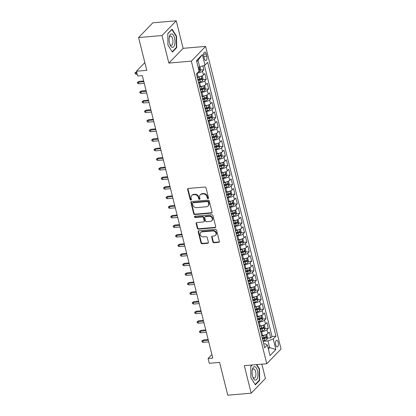 <?xml version="1.0" encoding="UTF-8"?>
<svg xmlns="http://www.w3.org/2000/svg" width="416" height="416" viewBox="0 0 416 416"><rect width="100%" height="100%" fill="white"/><g stroke="black" fill="none" stroke-linecap="round" stroke-linejoin="round"><path stroke-width="0.62" d="M208.036 198.598A0.712 0.603 -136 0 0 208.52 197.886L206.029 187.897A1.019 0.863 -136 0 0 204.875 187.039L188.334 188.453A1.019 0.863 -136 0 0 187.647 189.472L190.138 199.456A0.712 0.603 -136 0 0 191.422 199.347L191.1 198.058A3.266 2.766 -136 0 1 191.693 195.53A3.266 2.766 -136 0 1 193.294 194.797L194.672 194.678A3.266 2.766 -136 0 1 198.364 197.434L198.687 198.728A0.712 0.603 -136 0 0 199.971 198.614L199.649 197.324A3.266 2.766 -136 0 1 200.242 194.802A3.266 2.766 -136 0 1 201.838 194.064L203.216 193.944A3.266 2.766 -136 0 1 206.908 196.7L207.23 197.995A0.712 0.603 -136 0 0 208.036 198.598M200.242 194.802L200.626 194.402A3.266 2.766 -136 0 1 202.223 193.664L203.606 193.549A3.266 2.766 -136 0 1 207.293 196.305L207.615 197.595A0.712 0.603 -136 0 0 208.525 198.182M188.063 188.521A1.019 0.863 -136 0 0 188.032 189.072L190.523 199.061A0.712 0.603 -136 0 0 191.428 199.644M191.693 195.53L192.078 195.135A3.266 2.766 -136 0 1 193.679 194.397L195.057 194.282A3.266 2.766 -136 0 1 198.749 197.038L199.072 198.328A0.712 0.603 -136 0 0 199.976 198.916M278.169 342.332A3.328 1.43 85.1 0 0 276.65 340.293A3.328 1.43 85.1 0 0 275.699 344.885A3.328 1.43 85.1 0 0 277.217 346.923A3.328 1.43 85.1 0 0 278.169 342.332M212.872 241.888A1.019 0.863 -136 0 0 214.027 242.746L218.665 242.351A1.019 0.863 -136 0 0 219.352 241.332L216.585 230.24A1.019 0.863 -136 0 0 215.431 229.382L198.89 230.797A1.019 0.863 -136 0 0 198.203 231.816L200.97 242.908A1.019 0.863 -136 0 0 202.124 243.766L207.73 243.287A1.019 0.863 -136 0 0 208.416 242.268L207.23 237.52A1.019 0.863 -136 0 0 206.076 236.662L203.299 236.902A2.73 2.309 -136 0 1 200.533 235.368A2.73 2.309 -136 0 1 200.704 232.487A2.73 2.309 -136 0 1 202.046 231.868L212.935 230.937A2.73 2.309 -136 0 1 215.701 232.466A2.73 2.309 -136 0 1 215.524 235.352A2.73 2.309 -136 0 1 214.188 235.966L212.373 236.122A1.019 0.863 -136 0 0 211.687 237.141L212.872 241.888L213.257 241.488A1.019 0.863 -136 0 0 214.412 242.351L219.05 241.951A1.019 0.863 -136 0 0 219.32 241.883M162.001 35.542L168.865 63.076L183.123 48.329L176.259 20.8L162.001 35.542L138.596 37.549L146.77 70.346L136.474 71.224L137.665 76.014L142.35 75.613L212.779 358.098L208.099 358.498L209.29 363.288L219.591 362.404L227.765 395.2L251.176 393.198L265.434 378.451L261.872 364.161M168.865 63.076L191.339 61.152L266.781 363.74L244.312 365.664L251.176 393.198M211.38 213.122A1.019 0.863 -136 0 0 212.061 212.103L209.295 201.011A1.019 0.863 -136 0 0 208.146 200.148L191.599 201.568A1.019 0.863 -136 0 0 190.918 202.582L193.679 213.673A1.019 0.863 -136 0 0 194.834 214.536L211.38 213.122L211.765 212.722A1.019 0.863 -136 0 0 212.03 212.654M212.94 215.623L215.706 226.715A1.019 0.863 -136 0 1 215.02 227.734L198.479 229.154A1.019 0.863 -136 0 1 197.324 228.29L196.144 223.543A1.019 0.863 -136 0 1 196.825 222.524L203.538 221.952A1.019 0.863 -136 0 0 204.22 220.932L203.434 217.781A1.019 0.863 -136 0 0 202.28 216.923L195.296 217.521A0.712 0.603 -136 0 1 194.969 216.206L211.786 214.765A1.019 0.863 -136 0 1 212.94 215.623M138.596 37.549L152.854 22.802L176.259 20.8M267.353 338.151L270.733 337.86L269.298 332.114L267.894 333.57L266.937 329.737A4.16 1.316 166 0 1 261.654 331.656L260.692 331.734M264.966 328.572L268.346 328.286L266.911 322.54L265.507 323.991L264.55 320.164A4.16 1.316 166 0 1 259.267 322.078L258.305 322.161M262.579 318.999L265.959 318.708L264.524 312.962L263.12 314.418L262.163 310.586A4.16 1.316 166 0 1 256.875 312.504L255.918 312.582M260.192 309.421L263.572 309.135L262.137 303.389L260.733 304.84L259.776 301.012A4.16 1.316 166 0 1 254.488 302.926L253.531 303.009M257.8 299.848L261.18 299.556L259.75 293.81L258.341 295.266L257.39 291.434A4.16 1.316 166 0 1 252.101 293.353L251.144 293.431M255.414 290.269L258.794 289.983L257.364 284.237L255.954 285.693L255.003 281.861A4.16 1.316 166 0 1 249.714 283.774L248.752 283.858M253.027 280.696L256.407 280.405L254.977 274.659L253.568 276.115L252.616 272.282A4.16 1.316 166 0 1 247.328 274.201L246.366 274.279M250.64 271.118L254.02 270.832L252.59 265.086L251.181 266.542L250.224 262.709A4.16 1.316 166 0 1 244.941 264.623L243.979 264.706M248.253 261.544L251.633 261.253L250.198 255.507L248.794 256.963L247.837 253.131A4.16 1.316 166 0 1 242.554 255.05L241.592 255.128M245.866 251.966L249.246 251.68L247.811 245.934L246.407 247.39L245.45 243.558A4.16 1.316 166 0 1 240.167 245.471L239.205 245.554M243.48 242.393L246.86 242.102L245.424 236.356L244.02 237.812L243.064 233.984A4.16 1.316 166 0 1 237.775 235.898L236.818 235.981M241.093 232.814L244.473 232.528L243.038 226.782L241.634 228.238L240.677 224.406A4.16 1.316 166 0 1 235.388 226.32L234.432 226.403M238.701 223.241L242.081 222.95L240.651 217.204L239.242 218.66L238.29 214.833A4.16 1.316 166 0 1 233.002 216.746L232.045 216.83M236.314 213.668L239.694 213.377L238.264 207.631L236.855 209.087L235.903 205.254A4.16 1.316 166 0 1 230.615 207.168L229.653 207.251M233.927 204.09L237.307 203.798L235.877 198.052L234.468 199.508L233.511 195.681A4.16 1.316 166 0 1 228.228 197.595L227.266 197.678M231.54 194.516L234.92 194.225L233.49 188.479L232.081 189.935L231.124 186.103A4.16 1.316 166 0 1 225.841 188.016L224.879 188.1M229.154 184.938L232.534 184.647L231.098 178.906L229.694 180.357L228.738 176.53A4.16 1.316 166 0 1 223.454 178.443L222.492 178.526M226.767 175.365L230.147 175.074L228.712 169.328L227.308 170.784L226.351 166.951A4.16 1.316 166 0 1 221.062 168.865L220.106 168.948M224.38 165.786L227.76 165.495L226.325 159.754L224.921 161.205L223.964 157.378A4.16 1.316 166 0 1 218.676 159.292L217.719 159.375M221.988 156.213L225.368 155.922L223.938 150.176L222.529 151.632L221.577 147.8A4.16 1.316 166 0 1 216.289 149.713L215.332 149.796M219.601 146.635L222.981 146.349L221.551 140.603L220.142 142.054L219.19 138.226A4.16 1.316 166 0 1 213.902 140.14L212.94 140.223M217.214 137.062L220.594 136.77L219.164 131.024L217.755 132.48L216.804 128.648A4.16 1.316 166 0 1 211.515 130.562L210.553 130.645M214.828 127.483L218.208 127.197L216.778 121.451L215.368 122.902L214.412 119.075A4.16 1.316 166 0 1 209.128 120.988L208.166 121.072M212.441 117.91L215.821 117.619L214.386 111.873L212.982 113.329L212.025 109.496A4.16 1.316 166 0 1 206.742 111.41L205.78 111.493M210.054 108.332L213.434 108.046L211.999 102.3L210.595 103.75L209.638 99.923A4.16 1.316 166 0 1 204.355 101.837L203.393 101.92M207.667 98.758L211.047 98.467L209.612 92.721L208.208 94.177L207.251 90.345A4.16 1.316 166 0 1 201.963 92.264L201.006 92.342M205.28 89.18L208.66 88.894L207.225 83.148L205.821 84.599L204.864 80.772A4.16 1.316 166 0 1 199.576 82.685L198.619 82.768M202.888 79.607L206.268 79.316L204.838 73.57L203.429 75.026A4.16 1.316 166 0 1 198.146 76.939L197.184 77.022M267.894 333.57A4.16 1.316 -14 0 1 262.605 335.483L261.648 335.566M265.507 323.991A4.16 1.316 -14 0 1 260.218 325.91L259.262 325.988M263.12 314.418A4.16 1.316 -14 0 1 257.832 316.332L256.875 316.415M260.733 304.84A4.16 1.316 -14 0 1 255.445 306.758L254.483 306.836M258.341 295.266A4.16 1.316 -14 0 1 253.058 297.18L252.096 297.263M255.954 285.693A4.16 1.316 -14 0 1 250.671 287.607L249.709 287.685M253.568 276.115A4.16 1.316 -14 0 1 248.284 278.028L247.322 278.112M251.181 266.542A4.16 1.316 -14 0 1 245.892 268.455L244.936 268.538M248.794 256.963A4.16 1.316 -14 0 1 243.506 258.877L242.549 258.96M246.407 247.39A4.16 1.316 -14 0 1 241.119 249.304L240.162 249.387M244.02 237.812A4.16 1.316 -14 0 1 238.732 239.725L237.77 239.808M241.634 228.238A4.16 1.316 -14 0 1 236.345 230.152L235.383 230.235M239.242 218.66A4.16 1.316 -14 0 1 233.958 220.574L232.996 220.657M236.855 209.087A4.16 1.316 -14 0 1 231.572 211L230.61 211.084M234.468 199.508A4.16 1.316 -14 0 1 229.18 201.422L228.223 201.505M232.081 189.935A4.16 1.316 -14 0 1 226.793 191.849L225.836 191.932M229.694 180.357A4.16 1.316 -14 0 1 224.406 182.27L223.449 182.354M227.308 170.784A4.16 1.316 -14 0 1 222.019 172.697L221.062 172.78M224.921 161.205A4.16 1.316 -14 0 1 219.632 163.119L218.67 163.202M222.529 151.632A4.16 1.316 -14 0 1 217.246 153.546L216.284 153.629M220.142 142.054A4.16 1.316 -14 0 1 214.859 143.972L213.897 144.05M217.755 132.48A4.16 1.316 -14 0 1 212.472 134.394L211.51 134.477M215.368 122.902A4.16 1.316 -14 0 1 210.08 124.821L209.123 124.899M212.982 113.329A4.16 1.316 -14 0 1 207.693 115.242L206.736 115.326M210.595 103.75A4.16 1.316 -14 0 1 205.306 105.669L204.35 105.747M208.208 94.177A4.16 1.316 -14 0 1 202.92 96.091L201.958 96.174M205.821 84.599A4.16 1.316 -14 0 1 200.533 86.518L199.571 86.596M203.85 56.519L204.376 58.625A3.224 1.383 85.1 0 0 205.847 60.606A3.224 1.383 85.1 0 0 206.768 56.155L206.242 54.049A3.224 1.383 85.1 0 0 204.771 52.073A3.224 1.383 85.1 0 0 203.85 56.519M191.339 61.152L205.598 46.405L281.039 348.998L266.781 363.74M270.733 337.86L272.022 336.523L275.954 336.19L207.672 62.322L204.979 65.114L199.69 67.028L198.12 67.163M275.954 336.19L273.26 338.978L275.886 349.513L270.026 355.566L267.4 345.036L264.706 347.823L196.42 73.96L199.118 71.167L196.492 60.637L202.348 54.579L204.979 65.114M200.502 70.028L203.882 69.742L202.478 71.193A4.16 1.316 166 0 1 197.246 73.107M206.268 79.316L204.864 80.772M208.66 88.894L207.251 90.345M211.047 98.467L209.638 99.923M213.434 108.046L212.025 109.496M215.821 117.619L214.412 119.075M218.208 127.197L216.804 128.648M220.594 136.77L219.19 138.226M222.981 146.349L221.577 147.8M225.368 155.922L223.964 157.378M227.76 165.495L226.351 166.951M230.147 175.074L228.738 176.53M232.534 184.647L231.124 186.103M234.92 194.225L233.511 195.681M237.307 203.798L235.903 205.254M239.694 213.377L238.29 214.833M242.081 222.95L240.677 224.406M244.473 232.528L243.064 233.984M246.86 242.102L245.45 243.558M249.246 251.68L247.837 253.131M251.633 261.253L250.224 262.709M254.02 270.832L252.616 272.282M256.407 280.405L255.003 281.861M258.794 289.983L257.39 291.434M261.18 299.556L259.776 301.012M263.572 309.135L262.163 310.586M265.959 318.708L264.55 320.164M268.346 328.286L266.937 329.737M272.022 336.523L204.407 65.322M203.882 69.742L202.914 65.858M268.076 347.729L269.641 347.594L267.972 340.891L263.078 341.312M199.69 67.028L198.016 60.325L196.742 61.641M183.123 48.329L205.598 46.405M211.9 354.567L208.099 358.498M144.836 62.577L136.474 71.224M268.367 348.915L269.641 347.594L275.886 349.513M263.723 343.886L265.195 343.762L267.4 345.036M267.972 340.891L273.26 338.978M198.016 60.325L202.348 54.579M167.939 45.058L172.39 52.083L176.686 47.642L176.53 36.182L172.078 29.162L167.783 33.597L167.939 45.058M252.06 365.004L250.749 366.356L250.905 377.816L255.356 384.836L259.652 380.396L259.496 368.935L256.745 364.603M176.134 36.213L176.53 36.182M176.119 47.689L176.686 47.642M259.085 380.442L259.652 380.396M259.095 368.971L259.496 368.935M191.334 201.635A1.019 0.863 -136 0 0 191.303 202.186L194.069 213.278A1.019 0.863 -136 0 0 195.218 214.136L211.765 212.722M208.27 202.155A0.712 0.603 -136 0 0 207.459 201.552L192.941 202.795A0.712 0.603 -136 0 0 192.462 203.507L192.8 204.87A3.266 2.766 -136 0 0 196.492 207.626L206.419 206.778A3.266 2.766 -136 0 0 208.016 206.04A3.266 2.766 -136 0 0 208.608 203.518L208.27 202.155L208.655 201.755A0.712 0.603 -136 0 0 207.844 201.152L207.459 201.552M192.592 202.956L192.977 202.556A0.712 0.603 -136 0 1 193.326 202.394L207.844 201.152M208.016 206.04L208.4 205.639A3.266 2.766 -136 0 0 208.993 203.117L208.608 203.518M208.655 201.755L208.993 203.117M196.56 222.591A1.019 0.863 -136 0 0 196.529 223.148L197.709 227.89A1.019 0.863 -136 0 0 198.864 228.753L215.405 227.339A1.019 0.863 -136 0 0 215.675 227.266M204.038 221.723L204.422 221.322A1.019 0.863 -136 0 0 204.604 220.532L203.819 217.386A1.019 0.863 -136 0 0 202.67 216.523L195.681 217.121L195.296 217.521M194.87 216.221A0.712 0.603 -136 0 0 195.681 217.121M210.496 221.354A2.73 2.309 -136 0 0 211.832 220.74A2.73 2.309 -136 0 0 212.009 217.854A2.73 2.309 -136 0 0 209.243 216.325L205.405 216.653A1.019 0.863 -136 0 0 204.724 217.672L205.509 220.823A1.019 0.863 -136 0 0 206.658 221.681L210.496 221.354M211.832 220.74L212.217 220.34A2.73 2.309 -136 0 0 212.394 217.459A2.73 2.309 -136 0 0 209.628 215.93L209.243 216.325M204.906 216.887L205.291 216.486A1.019 0.863 -136 0 1 205.79 216.258L209.628 215.93M212.103 236.189A1.019 0.863 -136 0 0 212.072 236.74L213.257 241.488M215.524 235.352L215.909 234.952A2.73 2.309 -136 0 0 216.086 232.071A2.73 2.309 -136 0 0 213.32 230.542L212.935 230.937M200.704 232.487L201.094 232.086A2.73 2.309 -136 0 1 202.431 231.473L213.32 230.542M198.619 230.864A1.019 0.863 -136 0 0 198.588 231.416L201.354 242.507A1.019 0.863 -136 0 0 202.509 243.37L208.114 242.887A1.019 0.863 -136 0 0 208.385 242.819M200.028 66.903L200.668 69.482L200.138 71.235A2.756 0.874 166 0 1 198.11 72.218M198.822 69.971A2.756 0.874 -14 0 0 199.28 69.727L198.994 68.578A2.756 0.874 166 0 1 198.536 68.822M136.36 74.256L135.2 73.814L134.961 72.857L136.62 71.812L135.928 72.53L136.36 74.256L137.207 74.183M134.961 72.857L136.781 72.457M174.554 38.048A6.76 2.902 85.1 0 0 171.834 33.92A6.76 2.902 85.1 0 0 169.343 37.008A6.76 2.902 85.1 0 0 169.541 43.228A6.76 2.902 85.1 0 0 169.998 44.673A6.76 2.902 85.1 0 0 173.898 46.493A6.76 2.902 85.1 0 0 174.554 38.048M169.759 43.997A4.628 1.986 85.1 0 0 171.335 45.344A4.628 1.986 85.1 0 0 172.656 38.958A4.628 1.986 85.1 0 0 170.544 36.119A4.628 1.986 85.1 0 0 169.224 37.71M172.177 51.74L167.939 45.022M167.788 33.779L171.896 29.531L176.207 36.332L176.358 47.44L172.198 51.74M254.92 366.704A6.76 2.902 85.1 0 0 252.309 369.762A6.76 2.902 85.1 0 0 252.964 377.426A6.76 2.902 85.1 0 0 255.107 380.078A6.76 2.902 85.1 0 0 257.956 374.26A6.76 2.902 85.1 0 0 254.92 366.704M252.725 376.756A4.628 1.986 85.1 0 0 253.968 378.061A4.628 1.986 85.1 0 0 254.301 378.097A4.628 1.986 85.1 0 0 255.908 373.698A4.628 1.986 85.1 0 0 253.843 368.909A4.628 1.986 85.1 0 0 253.51 368.872A4.628 1.986 85.1 0 0 252.19 370.469M256.35 364.634L259.173 369.091L259.324 380.193L255.164 384.498L250.905 377.78M250.754 366.538L252.252 364.988M200.84 76.383A2.756 0.874 166 0 1 199.072 77.064L197.304 77.501M197.61 76.986L197.2 77.085M201.677 76.076L202.342 76.185L203.055 79.056L202.524 80.813A2.756 0.874 166 0 1 200.268 81.853L198.5 82.29M198.047 80.47L199.81 80.033A2.756 0.874 -14 0 0 201.666 79.3L201.38 78.151A2.756 0.874 166 0 1 199.524 78.884L197.756 79.321M201.666 79.3L200.32 79.414A1.404 0.442 166 0 1 199.711 79.617L197.943 80.054M138.746 83.829L137.587 83.392L137.348 82.436L139.006 81.39L138.315 82.108L138.746 83.829L144.279 83.356M137.348 82.436L143.848 81.635M139.006 81.39L143.686 80.99M203.226 85.961A2.756 0.874 166 0 1 201.458 86.637L199.69 87.079M199.997 86.559L199.586 86.663M204.069 85.654L204.729 85.758L205.447 88.634L204.911 90.386A2.756 0.874 166 0 1 202.654 91.426L200.886 91.863M200.434 90.048L202.197 89.606A2.756 0.874 -14 0 0 204.053 88.878L203.767 87.729A2.756 0.874 166 0 1 201.911 88.457L200.148 88.899M204.053 88.878L202.706 88.993A1.404 0.442 166 0 1 202.098 89.19L200.33 89.632M141.133 93.408L139.974 92.966L139.734 92.009L141.398 90.964L140.702 91.681L141.133 93.408L146.666 92.934M139.734 92.009L146.234 91.208M141.398 90.964L146.073 90.563M205.613 95.534A2.756 0.874 166 0 1 203.845 96.216L202.077 96.652M202.384 96.138L201.978 96.236M206.456 95.228L207.116 95.337L207.834 98.207L207.298 99.965A2.756 0.874 166 0 1 205.041 101.005L203.273 101.442M202.821 99.622L204.589 99.185A2.756 0.874 -14 0 0 206.44 98.452L206.154 97.302A2.756 0.874 166 0 1 204.298 98.036L202.535 98.472M206.44 98.452L205.093 98.566A1.404 0.442 166 0 1 204.49 98.769L202.717 99.206M143.52 102.981L142.36 102.544L142.121 101.587L143.785 100.542L143.088 101.26L143.52 102.981L149.053 102.508M142.121 101.587L148.621 100.786M143.785 100.542L148.465 100.142M208 105.113A2.756 0.874 166 0 1 206.232 105.789L204.469 106.231M204.771 105.711L204.365 105.815M208.842 104.806L209.503 104.91L210.22 107.786L209.685 109.538A2.756 0.874 166 0 1 207.428 110.578L205.66 111.015M205.208 109.2L206.976 108.758A2.756 0.874 -14 0 0 208.827 108.03L208.541 106.881A2.756 0.874 166 0 1 206.69 107.609L204.922 108.051M208.827 108.03L207.48 108.144A1.404 0.442 166 0 1 206.877 108.342L205.104 108.784M145.907 112.559L144.747 112.117L144.508 111.16L146.172 110.115L145.475 110.833L145.907 112.559L151.44 112.086M144.508 111.16L151.013 110.36M146.172 110.115L150.852 109.715M210.387 114.686A2.756 0.874 166 0 1 208.619 115.367L206.856 115.804M207.163 115.289L206.752 115.388M211.229 114.379L211.89 114.488L212.607 117.359L212.077 119.111A2.756 0.874 166 0 1 209.815 120.156L208.047 120.593M207.594 118.773L209.362 118.336A2.756 0.874 -14 0 0 211.219 117.603L210.928 116.454A2.756 0.874 166 0 1 209.076 117.187L207.308 117.624M211.219 117.603L209.872 117.718A1.404 0.442 166 0 1 209.264 117.92L207.49 118.357M148.294 122.132L147.134 121.696L146.895 120.739L148.559 119.694L147.867 120.411L148.294 122.132L153.826 121.659M146.895 120.739L153.4 119.938M148.559 119.694L153.239 119.293M212.774 124.264A2.756 0.874 166 0 1 211.011 124.94L209.243 125.382M209.55 124.862L209.139 124.966M213.616 123.958L214.276 124.062L214.994 126.937L214.464 128.69A2.756 0.874 166 0 1 212.202 129.73L210.434 130.166M209.981 128.352L211.749 127.91A2.756 0.874 -14 0 0 213.606 127.176L213.32 126.027A2.756 0.874 166 0 1 211.463 126.76L209.695 127.202M213.606 127.176L212.259 127.296A1.404 0.442 166 0 1 211.65 127.494L209.877 127.936M150.68 131.711L149.526 131.269L149.287 130.312L150.946 129.267L150.254 129.984L150.68 131.711L156.218 131.232M149.287 130.312L155.787 129.511M150.946 129.267L155.626 128.866M215.16 133.838A2.756 0.874 166 0 1 213.398 134.519L211.63 134.956M211.936 134.441L211.526 134.54M216.003 133.531L216.663 133.64L217.381 136.51L216.85 138.263A2.756 0.874 166 0 1 214.588 139.308L212.826 139.745M212.368 137.925L214.136 137.488A2.756 0.874 -14 0 0 215.992 136.755L215.706 135.606A2.756 0.874 166 0 1 213.85 136.339L212.082 136.776M215.992 136.755L214.646 136.869A1.404 0.442 166 0 1 214.037 137.072L212.264 137.509M153.067 141.284L151.913 140.847L151.674 139.89L153.332 138.845L152.641 139.563L153.067 141.284L158.605 140.811M151.674 139.89L158.174 139.084M153.332 138.845L158.012 138.445M217.552 143.416A2.756 0.874 166 0 1 215.784 144.092L214.016 144.534M214.323 144.014L213.912 144.118M218.39 143.109L219.055 143.213L219.768 146.089L219.237 147.841A2.756 0.874 166 0 1 216.975 148.881L215.212 149.318M214.755 147.498L216.523 147.061A2.756 0.874 -14 0 0 218.379 146.328L218.093 145.179A2.756 0.874 166 0 1 216.237 145.912L214.469 146.354M218.379 146.328L217.032 146.448A1.404 0.442 166 0 1 216.424 146.645L214.656 147.087M155.459 150.862L154.3 150.42L154.06 149.464L155.719 148.418L155.028 149.136L155.459 150.862L160.992 150.384M154.06 149.464L160.56 148.663M155.719 148.418L160.399 148.018M219.939 152.989A2.756 0.874 166 0 1 218.171 153.67L216.403 154.107M216.71 153.592L216.299 153.691M220.782 152.682L221.442 152.792L222.16 155.662L221.624 157.414A2.756 0.874 166 0 1 219.367 158.46L217.599 158.896M217.147 157.076L218.91 156.64A2.756 0.874 -14 0 0 220.766 155.906L220.48 154.757A2.756 0.874 166 0 1 218.624 155.49L216.861 155.927M220.766 155.906L219.419 156.021A1.404 0.442 166 0 1 218.811 156.224L217.043 156.66M157.846 160.436L156.686 159.999L156.447 159.042L158.106 157.997L157.414 158.714L157.846 160.436L163.379 159.962M156.447 159.042L162.947 158.236M158.106 157.997L162.786 157.596M222.326 162.568A2.756 0.874 166 0 1 220.558 163.244L218.79 163.686M219.097 163.166L218.691 163.27M223.168 162.261L223.829 162.365L224.546 165.235L224.011 166.993A2.756 0.874 166 0 1 221.754 168.033L219.986 168.47M219.534 166.65L221.296 166.213A2.756 0.874 -14 0 0 223.153 165.48L222.867 164.33A2.756 0.874 166 0 1 221.01 165.064L219.248 165.5M223.153 165.48L221.806 165.599A1.404 0.442 166 0 1 221.198 165.797L219.43 166.239M160.233 170.014L159.073 169.572L158.834 168.615L160.498 167.57L159.801 168.288L160.233 170.014L165.766 169.536M158.834 168.615L165.334 167.814M160.498 167.57L165.178 167.17M224.713 172.141A2.756 0.874 166 0 1 222.945 172.822L221.182 173.259M221.484 172.744L221.078 172.843M225.555 171.834L226.216 171.943L226.933 174.814L226.398 176.566A2.756 0.874 166 0 1 224.141 177.606L222.373 178.048M221.92 176.228L223.688 175.791A2.756 0.874 -14 0 0 225.54 175.058L225.254 173.909A2.756 0.874 166 0 1 223.402 174.642L221.634 175.079M225.54 175.058L224.193 175.172A1.404 0.442 166 0 1 223.59 175.375L221.816 175.812M162.62 179.587L161.46 179.15L161.221 178.194L162.885 177.148L162.188 177.866L162.62 179.587L168.152 179.114M161.221 178.194L167.726 177.388M162.885 177.148L167.565 176.748M227.1 181.719A2.756 0.874 166 0 1 225.332 182.395L223.569 182.837M223.87 182.317L223.465 182.421M227.942 181.412L228.602 181.516L229.32 184.387L228.79 186.144A2.756 0.874 166 0 1 226.528 187.184L224.76 187.621M224.307 185.801L226.075 185.364A2.756 0.874 -14 0 0 227.932 184.631L227.64 183.482A2.756 0.874 166 0 1 225.789 184.215L224.021 184.652M227.932 184.631L226.58 184.751A1.404 0.442 166 0 1 225.976 184.948L224.203 185.39M165.006 189.16L163.847 188.724L163.608 187.767L165.272 186.722L164.575 187.439L165.006 189.16L170.539 188.687M163.608 187.767L170.113 186.966M165.272 186.722L169.952 186.321M229.486 191.292A2.756 0.874 166 0 1 227.724 191.974L225.956 192.41M226.262 191.896L225.852 191.994M230.329 190.986L230.989 191.09L231.707 193.965L231.176 195.718A2.756 0.874 166 0 1 228.914 196.758L227.146 197.2M226.694 195.38L228.462 194.943A2.756 0.874 -14 0 0 230.318 194.21L230.032 193.06A2.756 0.874 166 0 1 228.176 193.794L226.408 194.23M230.318 194.21L228.972 194.324A1.404 0.442 166 0 1 228.363 194.527L226.59 194.964M167.393 198.739L166.234 198.302L166 197.345L167.658 196.3L166.967 197.012L167.393 198.739L172.926 198.266M166 197.345L172.5 196.539M167.658 196.3L172.338 195.894M231.873 200.871A2.756 0.874 166 0 1 230.11 201.547L228.342 201.989M228.649 201.469L228.238 201.573M232.716 200.564L233.376 200.668L234.094 203.538L233.563 205.296A2.756 0.874 166 0 1 231.301 206.336L229.538 206.773M229.081 204.953L230.849 204.516A2.756 0.874 -14 0 0 232.705 203.783L232.419 202.634A2.756 0.874 166 0 1 230.563 203.367L228.795 203.804M232.705 203.783L231.358 203.897A1.404 0.442 166 0 1 230.75 204.1L228.977 204.542M169.78 208.312L168.626 207.875L168.386 206.918L170.045 205.873L169.354 206.591L169.78 208.312L175.318 207.839M168.386 206.918L174.886 206.118M170.045 205.873L174.725 205.473M234.265 210.444A2.756 0.874 166 0 1 232.497 211.125L230.729 211.562M231.036 211.047L230.625 211.146M235.102 210.137L235.768 210.241L236.48 213.117L235.95 214.869A2.756 0.874 166 0 1 233.688 215.909L231.925 216.351M231.468 214.531L233.236 214.094A2.756 0.874 -14 0 0 235.092 213.361L234.806 212.212A2.756 0.874 166 0 1 232.95 212.945L231.182 213.382M235.092 213.361L233.745 213.476A1.404 0.442 166 0 1 233.137 213.678L231.369 214.115M172.172 217.89L171.012 217.454L170.773 216.492L172.432 215.452L171.74 216.164L172.172 217.89L177.705 217.417M170.773 216.492L177.273 215.691M172.432 215.452L177.112 215.046M236.652 220.022A2.756 0.874 166 0 1 234.884 220.698L233.116 221.135M233.423 220.62L233.012 220.724M237.489 219.716L238.155 219.82L238.867 222.69L238.337 224.448A2.756 0.874 166 0 1 236.08 225.488L234.312 225.924M233.86 224.104L235.622 223.668A2.756 0.874 -14 0 0 237.479 222.934L237.193 221.785A2.756 0.874 166 0 1 235.336 222.518L233.568 222.955M237.479 222.934L236.132 223.049A1.404 0.442 166 0 1 235.524 223.252L233.756 223.694M174.559 227.464L173.399 227.027L173.16 226.07L174.819 225.025L174.127 225.742L174.559 227.464L180.092 226.99M173.16 226.07L179.66 225.269M174.819 225.025L179.499 224.624M239.039 229.596A2.756 0.874 166 0 1 237.271 230.277L235.503 230.714M235.81 230.199L235.399 230.298M239.881 229.289L240.542 229.393L241.259 232.268L240.724 234.021A2.756 0.874 166 0 1 238.467 235.061L236.699 235.503M236.246 233.683L238.009 233.241A2.756 0.874 -14 0 0 239.866 232.513L239.58 231.364A2.756 0.874 166 0 1 237.723 232.092L235.96 232.534M239.866 232.513L238.519 232.627A1.404 0.442 166 0 1 237.91 232.825L236.142 233.267M176.946 237.042L175.786 236.605L175.547 235.643L177.211 234.598L176.514 235.316L176.946 237.042L182.478 236.569M175.547 235.643L182.047 234.842M177.211 234.598L181.886 234.198M241.426 239.174A2.756 0.874 166 0 1 239.658 239.85L237.89 240.287M238.196 239.772L237.791 239.876M242.268 238.867L242.928 238.971L243.646 241.842L243.11 243.599A2.756 0.874 166 0 1 240.854 244.639L239.086 245.076M238.633 243.256L240.401 242.819A2.756 0.874 -14 0 0 242.252 242.086L241.966 240.937A2.756 0.874 166 0 1 240.11 241.67L238.347 242.107M242.252 242.086L240.906 242.2A1.404 0.442 166 0 1 240.297 242.403L238.529 242.84M179.332 246.615L178.173 246.178L177.934 245.222L179.598 244.176L178.901 244.894L179.332 246.615L184.865 246.142M177.934 245.222L184.434 244.421M179.598 244.176L184.278 243.776M243.812 248.747A2.756 0.874 166 0 1 242.044 249.428L240.282 249.865M240.583 249.35L240.178 249.449M244.655 248.44L245.315 248.544L246.033 251.42L245.497 253.172A2.756 0.874 166 0 1 243.24 254.212L241.472 254.654M241.02 252.834L242.788 252.392A2.756 0.874 -14 0 0 244.639 251.664L244.353 250.515A2.756 0.874 166 0 1 242.502 251.243L240.734 251.685M244.639 251.664L243.292 251.779A1.404 0.442 166 0 1 242.689 251.976L240.916 252.418M181.719 256.194L180.56 255.757L180.32 254.795L181.984 253.75L181.288 254.467L181.719 256.194L187.252 255.72M180.32 254.795L186.826 253.994M181.984 253.75L186.664 253.349M246.199 258.326A2.756 0.874 166 0 1 244.431 259.002L242.668 259.438M242.975 258.924L242.564 259.028M247.042 258.019L247.702 258.123L248.42 260.993L247.889 262.751A2.756 0.874 166 0 1 245.627 263.791L243.859 264.228M243.407 262.408L245.175 261.971A2.756 0.874 -14 0 0 247.031 261.238L246.74 260.088A2.756 0.874 166 0 1 244.889 260.822L243.121 261.258M247.031 261.238L245.679 261.352A1.404 0.442 166 0 1 245.076 261.555L243.303 261.992M184.106 265.767L182.946 265.33L182.707 264.373L184.371 263.328L183.68 264.046L184.106 265.767L189.639 265.294M182.707 264.373L189.212 263.572M184.371 263.328L189.051 262.928M248.586 267.899A2.756 0.874 166 0 1 246.823 268.58L245.055 269.017M245.362 268.502L244.951 268.601M249.428 267.592L250.089 267.696L250.806 270.572L250.276 272.324A2.756 0.874 166 0 1 248.014 273.364L246.246 273.806M245.794 271.986L247.562 271.544A2.756 0.874 -14 0 0 249.418 270.816L249.132 269.667A2.756 0.874 166 0 1 247.276 270.395L245.508 270.837M249.418 270.816L248.071 270.93A1.404 0.442 166 0 1 247.463 271.128L245.69 271.57M186.493 275.345L185.338 274.908L185.099 273.946L186.758 272.901L186.066 273.619L186.493 275.345L192.031 274.872M185.099 273.946L191.599 273.146M186.758 272.901L191.438 272.501M250.973 277.477A2.756 0.874 166 0 1 249.21 278.153L247.442 278.59M247.749 278.075L247.338 278.179M251.815 277.17L252.476 277.274L253.193 280.145L252.663 281.902A2.756 0.874 166 0 1 250.401 282.942L248.638 283.379M248.18 281.559L249.948 281.122A2.756 0.874 -14 0 0 251.805 280.389L251.519 279.24A2.756 0.874 166 0 1 249.662 279.973L247.894 280.41M251.805 280.389L250.458 280.504A1.404 0.442 166 0 1 249.85 280.706L248.076 281.143M188.88 284.918L187.725 284.482L187.486 283.525L189.145 282.48L188.453 283.197L188.88 284.918L194.418 284.445M187.486 283.525L193.986 282.724M189.145 282.48L193.825 282.079M253.365 287.05A2.756 0.874 166 0 1 251.597 287.726L249.829 288.168M250.136 287.648L249.725 287.752M254.202 286.744L254.868 286.848L255.58 289.723L255.05 291.476A2.756 0.874 166 0 1 252.788 292.516L251.025 292.958M250.567 291.138L252.335 290.696A2.756 0.874 -14 0 0 254.192 289.968L253.906 288.818A2.756 0.874 166 0 1 252.049 289.546L250.281 289.988M254.192 289.968L252.845 290.082A1.404 0.442 166 0 1 252.236 290.28L250.468 290.722M191.272 294.497L190.112 294.055L189.873 293.098L191.532 292.053L190.84 292.77L191.272 294.497L196.804 294.024M189.873 293.098L196.373 292.297M191.532 292.053L196.212 291.652M255.752 296.629A2.756 0.874 166 0 1 253.984 297.305L252.216 297.742M252.522 297.227L252.112 297.331M256.594 296.322L257.254 296.426L257.967 299.296L257.436 301.054A2.756 0.874 166 0 1 255.18 302.094L253.412 302.531M252.959 300.711L254.722 300.274A2.756 0.874 -14 0 0 256.578 299.541L256.292 298.392A2.756 0.874 166 0 1 254.436 299.125L252.673 299.562M256.578 299.541L255.232 299.655A1.404 0.442 166 0 1 254.623 299.858L252.855 300.295M193.658 304.07L192.499 303.633L192.26 302.676L193.918 301.631L193.227 302.349L193.658 304.07L199.191 303.597M192.26 302.676L198.76 301.876M193.918 301.631L198.598 301.231M258.138 306.202A2.756 0.874 166 0 1 256.37 306.878L254.602 307.32M254.909 306.8L254.504 306.904M258.981 305.895L259.641 305.999L260.359 308.875L259.823 310.627A2.756 0.874 166 0 1 257.566 311.667L255.798 312.109M255.346 310.289L257.109 309.847A2.756 0.874 -14 0 0 258.965 309.119L258.679 307.97A2.756 0.874 166 0 1 256.823 308.698L255.06 309.14M258.965 309.119L257.618 309.234A1.404 0.442 166 0 1 257.01 309.431L255.242 309.873M196.045 313.648L194.886 313.206L194.646 312.25L196.31 311.204L195.614 311.922L196.045 313.648L201.578 313.175M194.646 312.25L201.146 311.449M196.31 311.204L200.99 310.804M260.525 315.775A2.756 0.874 166 0 1 258.757 316.456L256.994 316.893M257.296 316.378L256.89 316.477M261.368 315.468L262.028 315.578L262.746 318.448L262.21 320.206A2.756 0.874 166 0 1 259.953 321.246L258.185 321.682M257.733 319.862L259.501 319.426A2.756 0.874 -14 0 0 261.352 318.692L261.066 317.543A2.756 0.874 166 0 1 259.215 318.276L257.447 318.713M261.352 318.692L260.005 318.807A1.404 0.442 166 0 1 259.402 319.01L257.629 319.446M198.432 323.222L197.272 322.785L197.033 321.828L198.697 320.783L198 321.5L198.432 323.222L203.965 322.748M197.033 321.828L203.538 321.027M198.697 320.783L203.377 320.382M262.912 325.354A2.756 0.874 166 0 1 261.144 326.03L259.381 326.472M259.683 325.952L259.277 326.056M263.754 325.047L264.415 325.151L265.132 328.026L264.597 329.779A2.756 0.874 166 0 1 262.34 330.819L260.572 331.256M260.12 329.441L261.888 328.999A2.756 0.874 -14 0 0 263.744 328.271L263.453 327.122A2.756 0.874 166 0 1 261.602 327.85L259.834 328.292M263.744 328.271L262.392 328.385A1.404 0.442 166 0 1 261.789 328.583L260.016 329.025M200.819 332.8L199.659 332.358L199.42 331.401L201.084 330.356L200.387 331.074L200.819 332.8L206.352 332.327M199.42 331.401L205.925 330.6M201.084 330.356L205.764 329.956M265.299 334.927A2.756 0.874 166 0 1 263.536 335.608L261.768 336.045M262.075 335.53L261.664 335.629M266.141 334.62L266.802 334.729L267.519 337.6L266.989 339.357A2.756 0.874 166 0 1 264.727 340.397L262.959 340.834M262.506 339.014L264.274 338.577A2.756 0.874 -14 0 0 266.131 337.844L265.845 336.695A2.756 0.874 166 0 1 263.988 337.428L262.22 337.865M266.131 337.844L264.784 337.958A1.404 0.442 166 0 1 264.176 338.161L262.402 338.598M203.206 342.373L202.046 341.936L201.812 340.98L203.471 339.934L202.779 340.652L203.206 342.373L208.738 341.9M201.812 340.98L208.312 340.179M203.471 339.934L208.151 339.534M262.605 335.483L261.654 331.656M260.218 325.91L259.267 322.078M257.832 316.332L256.875 312.504M255.445 306.758L254.488 302.926M253.058 297.18L252.101 293.353M250.671 287.607L249.714 283.774M248.284 278.028L247.328 274.201M245.892 268.455L244.941 264.623M243.506 258.877L242.554 255.05M241.119 249.304L240.167 245.471M238.732 239.725L237.775 235.898M236.345 230.152L235.388 226.32M233.958 220.574L233.002 216.746M231.572 211L230.615 207.168M229.18 201.422L228.228 197.595M226.793 191.849L225.841 188.016M224.406 182.27L223.454 178.443M222.019 172.697L221.062 168.865M219.632 163.119L218.676 159.292M217.246 153.546L216.289 149.713M214.859 143.972L213.902 140.14M212.472 134.394L211.515 130.562M210.08 124.821L209.128 120.988M207.693 115.242L206.742 111.41M205.306 105.669L204.355 101.837M202.92 96.091L201.963 92.264M200.533 86.518L199.576 82.685M198.146 76.939L197.2 73.154M203.429 75.026L202.478 71.193M203.658 54.272L206.242 54.049M203.824 56.41L206.768 56.155M207.293 196.305L206.908 196.7M203.606 193.549L203.216 193.944M202.223 193.664L201.838 194.064M199.072 198.328L198.687 198.728M198.749 197.038L198.364 197.434M195.057 194.282L194.672 194.678M193.679 194.397L193.294 194.797M190.523 199.061L190.138 199.456M188.032 189.072L187.647 189.472M207.615 197.595L207.23 197.995M195.218 214.136L194.834 214.536M194.069 213.278L193.679 213.673M191.303 202.186L190.918 202.582M193.326 202.394L192.941 202.795M215.405 227.339L215.02 227.734M198.864 228.753L198.479 229.154M197.709 227.89L197.324 228.29M196.529 223.148L196.144 223.543M204.604 220.532L204.22 220.932M203.819 217.386L203.434 217.781M202.67 216.523L202.28 216.923M205.79 216.258L205.405 216.653M212.072 236.74L211.687 237.141M202.431 231.473L202.046 231.868M208.114 242.887L207.73 243.287M202.509 243.37L202.124 243.766M201.354 242.507L200.97 242.908M198.588 231.416L198.203 231.816M219.05 241.951L218.665 242.351M214.412 242.351L214.027 242.746M200.153 71.193L199.124 67.075M198.77 69.768L199.28 69.727M202.54 80.766L201.396 76.19M199.524 78.884L199.072 77.064M200.268 81.853L199.81 80.033M204.927 90.345L203.783 85.764M201.911 88.457L201.458 86.637M202.654 91.426L202.197 89.606M207.314 99.918L206.17 95.342M204.298 98.036L203.845 96.216M205.041 101.005L204.589 99.185M209.7 109.496L208.562 104.915M206.69 107.609L206.232 105.789M207.428 110.578L206.976 108.758M212.087 119.07L210.948 114.494M209.076 117.187L208.619 115.367M209.815 120.156L209.362 118.336M214.474 128.648L213.335 124.067M211.463 126.76L211.011 124.94M212.202 129.73L211.749 127.91M216.861 138.221L215.722 133.645M213.85 136.339L213.398 134.519M214.588 139.308L214.136 137.488M219.253 147.794L218.109 143.218M216.237 145.912L215.784 144.092M216.975 148.881L216.523 147.061M221.64 157.373L220.496 152.797M218.624 155.49L218.171 153.67M219.367 158.46L218.91 156.64M224.026 166.946L222.882 162.37M221.01 165.064L220.558 163.244M221.754 168.033L221.296 166.213M226.413 176.524L225.274 171.948M223.402 174.642L222.945 172.822M224.141 177.606L223.688 175.791M228.8 186.098L227.661 181.522M225.789 184.215L225.332 182.395M226.528 187.184L226.075 185.364M231.187 195.676L230.048 191.1M228.176 193.794L227.724 191.974M228.914 196.758L228.462 194.943M233.574 205.249L232.435 200.673M230.563 203.367L230.11 201.547M231.301 206.336L230.849 204.516M235.966 214.828L234.822 210.252M232.95 212.945L232.497 211.125M233.688 215.909L233.236 214.094M238.352 224.401L237.208 219.825M235.336 222.518L234.884 220.698M236.08 225.488L235.622 223.668M240.739 233.979L239.595 229.403M237.723 232.092L237.271 230.277M238.467 235.061L238.009 233.241M243.126 243.552L241.982 238.976M240.11 241.67L239.658 239.85M240.854 244.639L240.401 242.819M245.513 253.131L244.374 248.555M242.502 251.243L242.044 249.428M243.24 254.212L242.788 252.392M247.9 262.704L246.761 258.128M244.889 260.822L244.431 259.002M245.627 263.791L245.175 261.971M250.286 272.282L249.148 267.701M247.276 270.395L246.823 268.58M248.014 273.364L247.562 271.544M252.673 281.856L251.534 277.28M249.662 279.973L249.21 278.153M250.401 282.942L249.948 281.122M255.065 291.434L253.921 286.853M252.049 289.546L251.597 287.726M252.788 292.516L252.335 290.696M257.452 301.007L256.308 296.431M254.436 299.125L253.984 297.305M255.18 302.094L254.722 300.274M259.839 310.586L258.695 306.004M256.823 308.698L256.37 306.878M257.566 311.667L257.109 309.847M262.226 320.159L261.087 315.583M259.215 318.276L258.757 316.456M259.953 321.246L259.501 319.426M264.612 329.737L263.474 325.156M261.602 327.85L261.144 326.03M262.34 330.819L261.888 328.999M266.999 339.31L265.86 334.734M263.988 337.428L263.536 335.608M264.727 340.397L264.274 338.577"/></g></svg>
